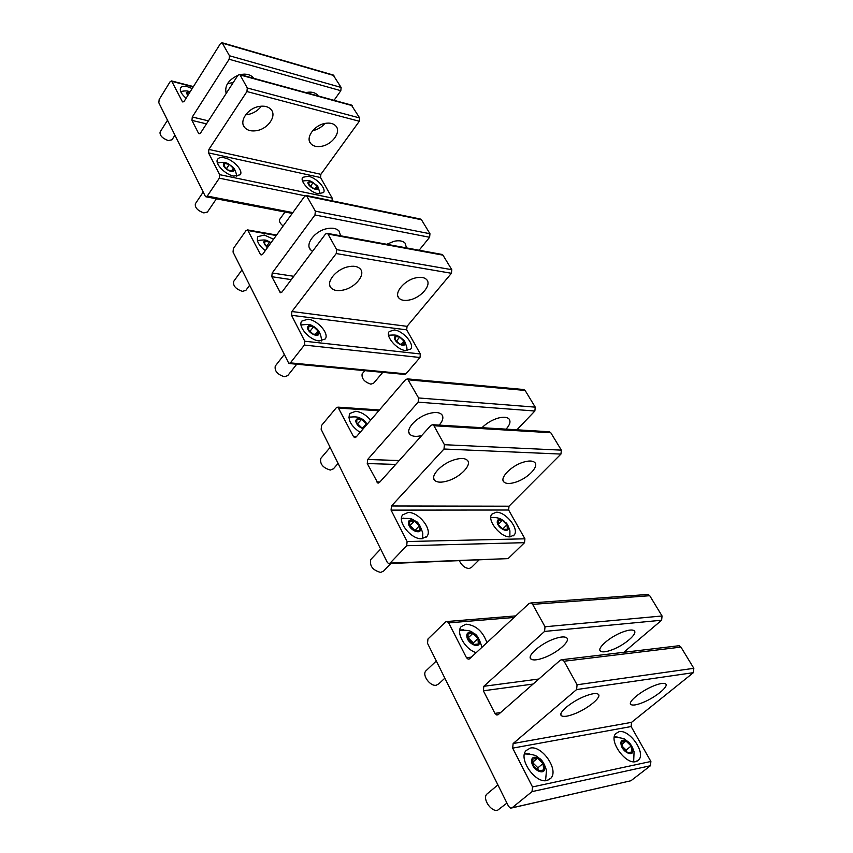<?xml version="1.0" encoding="UTF-8"?>
<svg xmlns="http://www.w3.org/2000/svg" width="853" height="853" viewBox="0 0 853 853"><rect width="100%" height="100%" fill="white"/><g stroke="black" fill="none" stroke-linecap="round" stroke-linejoin="round"><path stroke-width="1.28" d="M382.784 372.356L373.614 383.21L370.874 384.159C364.38 381.973 361.459 378.551 362.13 373.902L362.28 373.721M404.962 343.279C405.42 348.376 394.395 342.682 394.502 337.852C394.736 335.751 396.357 335.336 399.385 336.615L403.49 339.942L404.962 343.279M395.547 340.07L399.748 344.079L403.938 344.559L403.917 341.061L399.748 337.084L395.557 336.572L395.547 340.07M399.748 337.084L396.485 340.965M403.917 341.061L401.23 344.249M249.566 285.307L245.877 290.361L242.433 291.353C235.865 289.124 232.922 285.851 233.615 281.511L241.932 269.953M267.277 247.882L263.662 242.369C264.099 240.567 265.805 240.237 268.78 241.367L271.051 242.678M270.732 243.116L269.644 242.071L265.006 241.282L264.547 244.502L267.607 247.423M269.644 242.071L266.52 246.389M296.737 364.22L287.738 375.608L284.433 376.749C277.47 374.542 274.421 370.991 275.263 366.076L275.359 365.958M313.829 326.528L316.708 328.736L318.958 333.256C319.033 338.62 307.005 332.542 307.56 327.467C308.104 325.1 310.193 324.79 313.829 326.528C311.185 325.857 312.443 323.522 301.024 325.014L301.376 324.908M308.551 329.802L312.966 334.056L317.679 334.6L317.966 330.921L313.573 326.699L308.871 326.134L308.551 329.802M313.573 326.699L310.034 331.231M317.966 330.921L315.279 334.323M390.823 563.481L383.573 571.062L380.673 572.438C372.804 570.305 369.477 566.019 370.724 559.589L371.183 559.099M422.725 537.88L422.587 538.68M401.496 518.411L403.97 518.112M420.614 528.668C421.233 535.609 408.416 529.724 408.48 523.06C407.969 516.182 420.614 522.068 420.614 528.668M409.707 525.928L414.622 530.694L419.452 530.619L419.367 525.811L414.494 521.087L409.675 521.13L409.707 525.928M414.494 521.087L409.707 525.608M415.091 530.683L410.229 525.597M419.367 525.811L415.08 530.321M506.938 803.089L497.63 810.233C491.264 812.163 482.286 798.941 486.711 794.228L487.959 793.194M524.488 753.913C538.083 754.521 536.548 756.984 539.554 758.413C542.273 760.108 544.577 764.107 546.474 770.408L545.568 780.676M524.542 753.679L529.83 753.967M544.651 767.114C546.069 776.23 532.4 770.771 531.707 761.91C530.417 752.868 543.894 758.349 544.651 767.114M533.285 765.493L538.797 770.92L543.692 769.928L543.062 763.552L537.593 758.168L532.698 759.117L533.285 765.493M537.593 758.168L532.965 762.006M538.147 770.28L537.912 767.785L533.05 763.008M543.062 763.552L537.912 767.785M338.097 463.414L333.448 468.787L330.324 470.056C322.935 467.881 319.758 464 320.781 458.402L321.016 458.125M348.834 417.202L350.146 416.968M363.25 428.76C358.825 427.118 356.277 424.41 355.626 420.625C358.281 416.595 362.056 417.863 366.971 424.442M366.225 425.295L366.278 423.77L361.661 419.313L356.885 419.015L356.725 423.216L361.373 427.705L364.028 427.854M361.661 419.313L357.418 423.877M361.693 427.716L357.738 423.898M366.278 423.77L362.824 427.779M444.85 678.188L438.783 683.839L436.16 685.258C430.104 686.441 421.926 675.171 425.764 670.991L426.553 670.245M459.756 630.004L463.595 629.845M479.397 641.68C480.378 649.602 467.145 643.898 466.858 636.231C466.005 628.362 479.055 634.078 479.397 641.68M468.254 639.43L473.447 644.505L478.32 644.015L477.989 638.492L472.839 633.459L467.966 633.907L468.254 639.43M472.839 633.459L468.169 637.863L473.308 642.885L473.394 644.452M477.989 638.492L473.308 642.885M478.864 560.122L471.464 567.437L469.107 568.535C464.949 568.098 461.729 565.539 459.447 560.869M490.816 517.611L492.085 517.536M508.271 527.431C509.284 533.925 497.619 528.402 497.214 522.164C497.576 518.603 499.986 518.325 504.432 521.322L508.271 527.431M498.493 524.851L503.131 529.318L507.386 529.255L506.981 524.755L502.374 520.319L498.131 520.351L498.493 524.851M502.374 520.319L498.451 524.243M506.981 524.755L502.758 528.956M614.288 737.035C621.496 737.898 625.217 738.815 625.462 739.786L628.128 741.779C630.431 743.443 632.425 746.77 634.078 751.76L633.651 761.772M614.331 736.789L617.401 737.067M632.766 749.35C634.568 757.731 622.221 752.57 621.059 744.424C619.374 736.107 631.572 741.278 632.766 749.35M622.669 747.74L627.851 752.772L632.094 751.909L631.156 746.055L626.006 741.054L621.762 741.875L622.669 747.74M626.006 741.054L622.114 744.147M626.273 751.237L626.091 750.054L622.487 746.546M631.156 746.055L626.091 750.054M283.121 226.002C279.997 223.411 278.856 221.204 279.688 219.381L284.998 212.013M317.86 188.001C317.913 192.053 307.475 186.295 307.954 182.521L311.526 181.529L316.847 185.464L317.86 188.001M308.818 184.387L312.646 188.012L316.74 188.886L316.996 186.135L313.179 182.531L309.095 181.646L308.818 184.387M313.179 182.531L310.609 186.082M316.996 186.135L315.226 188.566M171.997 139.785L168.286 140.596C162.369 138.346 159.628 135.499 160.087 132.055L167.508 120.22M187.713 95.653L186.359 92.54L190.144 91.793M189.792 92.348L187.745 91.825L187.084 94.32L188.001 95.195M207.45 211.992L203.856 212.909C197.619 210.67 194.793 207.62 195.358 203.771L203.206 192.042M234.127 170.184C233.818 174.385 222.516 168.244 223.411 164.341C223.795 162.944 225.224 162.635 227.687 163.424L232.805 166.996L234.127 170.184M224.211 166.292L228.22 170.11L232.784 171.08L233.327 168.244L229.329 164.437L224.776 163.456L224.211 166.292M229.329 164.437L226.567 168.542M233.327 168.244L231.579 170.824M553.714 639.078C540.248 643.898 526.429 656.181 531.014 659.081C533.221 660.553 537.582 660.094 544.097 657.706C557.34 652.908 571.126 640.806 566.595 637.777C564.473 636.317 560.176 636.743 553.714 639.078M483.832 686.292L483.374 690.791L494.921 713.396L496.755 714.985L498.301 714.569L560.368 660.137L562.212 659.668L564.057 661.224L577.076 684.778L576.596 689.565L513.133 743.528L512.674 748.134L532.507 786.946L532.027 791.627L512.045 807.812L510.659 808.186L508.58 806.394L427.524 643.322L427.95 639.025L445.554 621.976L447.143 621.506L448.678 622.882L466.463 657.695L468.116 659.145L469.694 658.697L529.116 603.444L530.992 602.954L532.645 604.361L545.024 626.763L544.545 631.433L483.832 686.292L538.84 679.02M646.862 594.52L648.109 594.434L649.741 595.703L662.056 615.983L661.619 620.227L623.81 652.31M612.081 649.805C624.556 645.22 638.279 633.427 634.12 630.708C632.297 629.45 628.501 629.887 622.743 632.009C610.055 636.615 596.311 648.568 600.523 651.159C602.41 652.428 606.27 651.98 612.081 649.805M486.935 642.672C482.873 631.38 475.899 625.217 466.015 624.161L461.132 626.667C455.651 632.766 465.343 649.655 476.198 652.652M512.674 748.134L631.124 726.543L631.54 722.352L693.393 672.665L693.83 668.315L680.939 647.096L679.127 645.71L677.74 645.87M635.741 761.644L638.918 759.703C645.817 752.218 629.151 728.995 619.001 731.703L615.642 733.687C608.669 740.98 625.569 764.661 635.741 761.644M547.04 780.495L551.07 778.021C558.854 769.385 541.794 745.095 530.246 748.102L525.992 750.64C518.123 759.063 535.46 783.864 547.04 780.495M654.176 685.684C641.328 690.642 626.987 702.414 631.017 704.567C632.809 705.623 636.658 704.983 642.544 702.659C655.179 697.733 669.477 686.121 665.521 683.85C663.794 682.795 660.009 683.413 654.176 685.684M585.265 696.091C571.606 701.294 557.18 713.385 561.573 715.795C563.673 717.021 568.034 716.36 574.655 713.79C588.069 708.619 602.463 696.698 598.145 694.161C596.119 692.935 591.822 693.574 585.265 696.091M631.124 726.543L650.882 761.473L650.455 765.727L630.932 780.751L511.939 807.898M439.231 425.114C443.027 420.646 443.837 417.096 441.683 414.473C439.231 412.212 434.977 411.914 428.92 413.577C416.285 417.01 404.77 429.784 409.962 434.38C412.244 436.523 416.147 436.917 421.681 435.584M367.675 459.479L367.27 463.542L377.826 483.011L379.446 482.478L430.925 425.327L432.812 424.73L433.942 425.754L444.424 444.712L443.986 449.019L391.484 505.978L391.069 510.126L407.116 541.527L406.689 545.739L390.12 563.076L388.584 563.566L387.273 562.34L321.154 429.336L321.549 425.434L336.338 407.723L337.948 407.137L353.483 436.555L354.539 437.557L356.159 436.981L405.676 379.521L407.542 378.892L418.578 397.956L418.162 402.158L367.675 459.479L399.193 460.545M523.337 389.501L525.107 390.439L535.247 407.148L534.863 411.007L516.907 429.805M506.085 429.155C509.998 424.751 510.947 421.329 508.942 418.866C506.799 416.914 503.014 416.712 497.576 418.258C491.509 420.22 486.327 423.376 482.02 427.694M370.671 420.145C366.108 414.899 361.118 411.946 355.68 411.285L349.869 413.438C347.416 419.516 350.818 425.85 360.073 432.45M391.069 510.126L508.633 510.019L509.017 506.202L560.954 454.073L561.359 450.139L550.782 432.727L548.82 431.725M510.009 536.857L514.21 534.97C519.53 529.052 505.701 511.64 496.233 512.237L491.882 514.135C486.487 519.946 500.54 537.657 510.009 536.857M421.734 538.733L426.937 536.377C432.802 529.713 418.674 511.853 408.118 512.461L402.723 514.839C396.784 521.396 411.167 539.586 421.734 538.733M523.305 462.198C511.182 465.791 499.218 478.16 503.952 482.03C506.096 483.886 509.945 483.95 515.511 482.244C527.453 478.65 539.416 466.442 534.692 462.454C532.613 460.631 528.817 460.545 523.305 462.198M454.468 459.746C441.651 463.435 429.688 476.145 434.774 480.431C437.226 482.574 441.566 482.723 447.772 480.868C460.385 477.158 472.359 464.618 467.273 460.225C464.885 458.104 460.609 457.944 454.468 459.746M508.633 510.019L524.915 538.808L524.531 542.668L508.1 558.608L389.437 563.534M340.635 235.801L339.089 231.088C336.466 228.316 332.307 227.527 326.614 228.732C314.757 231.174 304.969 244.075 310.492 249.737L312.507 251.358M272.182 273.013L271.819 276.713L280.381 292.728L281.948 292.078L325.494 234.063L327.275 233.349L328.01 234.053L336.626 249.641L336.231 253.544L291.907 311.526L291.534 315.301L304.777 341.232L304.393 345.06L290.383 362.877L288.858 363.474L233.04 252.061L233.391 248.49L246.037 230.587L247.573 229.905L260.357 254.29L261.061 254.994L262.617 254.322L304.66 196.275L306.419 195.54L315.354 211.149L314.97 214.977L272.182 273.013L293.795 276.297M420.337 219.029L421.457 219.743L429.965 233.743L429.603 237.273L419.132 250.238M406.497 247.914L405.143 243.222C402.829 240.813 399.097 240.183 393.958 241.314L386.772 244.289M273.536 239.235L264.334 235.033L257.947 236.633C256.124 240.578 258.566 245.269 265.251 250.686M291.534 315.301L406.7 329.834L407.052 326.336L451.429 273.28L451.791 269.687L442.952 255.143L441.726 254.386M405.815 350.583L410.73 349.026C414.899 344.335 403.064 330.676 394.299 329.983L389.235 331.54C385.023 336.167 397.05 350.039 405.815 350.583M319.214 340.933L325.174 339.036C329.663 333.854 317.583 319.992 307.954 319.203L301.823 321.08C297.27 326.209 309.564 340.294 319.214 340.933M415.411 277.95C403.959 280.541 393.809 293.133 398.948 298.113C401.283 300.491 405.09 301.045 410.346 299.776C421.649 297.153 431.831 284.71 426.649 279.613C424.357 277.289 420.614 276.735 415.411 277.95M347.725 266.872C335.698 269.505 325.569 282.396 331.039 287.866C333.683 290.596 337.927 291.289 343.759 289.945C355.626 287.269 365.777 274.527 360.275 268.951C357.684 266.275 353.494 265.582 347.725 266.872M406.7 329.834L420.358 353.963L419.996 357.503L405.943 373.859L404.407 374.403L289.38 363.527M227.591 83.477L233.146 82.677M253.736 78.316L253.341 77.794C250.633 74.712 246.592 73.593 241.228 74.446L240.311 74.648M237.87 75.384C228.295 79.947 224.403 85.961 226.184 93.425M192.288 117L191.946 120.401L198.514 133.26L199.058 133.814L200.519 133.068L237.955 75.256L239.586 74.446L240.088 74.957L247.295 87.987L246.933 91.559L208.9 149.424L208.548 152.89L219.669 174.662L219.328 178.17L207.279 196.073L205.84 196.766L205.242 196.147L158.839 102.797L159.17 99.513L170.142 81.685L171.56 80.918L182.275 101.475L182.777 101.987L184.216 101.23L220.479 43.567L222.079 42.725L229.478 55.765L229.137 59.262L192.288 117L208.42 120.87M244.555 74.136L243.606 75.544M307.997 92.22L307.4 93.02M333.16 75.021L341.136 87.454L340.816 90.706L334.045 100.313M318.244 95.984L317.689 95.227C315.269 92.529 311.633 91.591 306.771 92.412L305.907 92.604M192.181 88.563L187.457 86.718C184.12 85.908 181.881 86.228 180.729 87.688C179.386 90.386 181.177 93.894 186.093 98.234M208.548 152.89L320.557 177.541L320.877 174.321L359.326 121.265L359.657 117.949L351.361 105.058M318.073 193.716L323.468 192.607C326.763 188.854 316.42 177.712 308.285 176.23L302.762 177.307C299.424 181.028 309.938 192.33 318.073 193.716M233.786 176.102L240.205 174.79C243.713 170.707 233.146 159.468 224.307 157.816C221.108 157.155 218.912 157.592 217.728 159.106C214.178 163.147 224.936 174.566 233.786 176.102M324.929 123.429C314.107 125.295 305.342 137.866 310.716 143.571C313.168 146.289 316.879 147.174 321.848 146.236C332.553 144.328 341.349 131.874 335.911 126.063C333.512 123.418 329.844 122.544 324.929 123.429C321.72 127.161 317.689 129.571 312.87 130.669L312.646 130.712M258.96 106.486C247.647 108.352 238.936 121.19 244.587 127.406C247.338 130.509 251.464 131.565 256.956 130.594C268.141 128.686 276.884 115.965 271.158 109.642C268.46 106.614 264.398 105.569 258.96 106.486M245.621 114.824L248.191 114.494C253.682 113.268 258.064 110.495 261.338 106.177M320.557 177.541L332.158 198.067L332.126 200.839M544.545 631.433L661.619 620.227M466.463 657.695L471.357 657.151M532.645 604.361L649.741 595.703M448.678 622.882L514.05 617.465M494.921 713.396L500.647 712.511M513.133 743.528L631.54 722.352M512.045 807.812L630.932 780.751M532.027 791.627L650.455 765.727M532.507 786.946L650.882 761.473M576.596 689.565L693.393 672.665M577.076 684.778L693.83 668.315M564.057 661.224L680.939 647.096M483.374 690.791L533.104 684.053M545.024 626.763L662.056 615.983M418.162 402.158L534.863 411.007M353.483 436.555L356.405 436.693M408.566 379.841L525.107 390.439M338.929 408.086L378.732 410.783M376.663 481.934L379.884 481.988M391.484 505.978L509.017 506.202M390.12 563.076L508.1 558.608M406.689 545.739L524.531 542.668M407.116 541.527L524.915 538.808M443.986 449.019L560.954 454.073M444.424 444.712L561.359 450.139M433.942 425.754L550.782 432.727M367.27 463.542L395.707 464.427M418.578 397.956L535.247 407.148M314.97 214.977L429.603 237.273M260.357 254.29L262.361 254.61M307.091 196.201L421.457 219.743M248.244 230.577L276.244 235.513M279.603 291.961L281.789 292.27M291.907 311.526L407.052 326.336M290.383 362.877L405.943 373.859M304.393 345.06L419.996 357.503M304.777 341.232L420.358 353.963M336.231 253.544L451.429 273.28M336.626 249.641L451.791 269.687M328.01 234.053L442.952 255.143M271.819 276.713L291.289 279.624M315.354 211.149L429.965 233.743M229.137 59.262L340.816 90.706M182.275 101.475L183.694 101.816M222.548 43.204L333.907 75.544M172.029 81.419L193.226 86.889M198.514 133.26L200.039 133.612M208.9 149.424L320.877 174.321M207.279 196.073L292.835 212.6M219.328 178.17L305.086 195.817M219.669 174.662L332.158 198.067M246.933 91.559L359.326 121.265M247.295 87.987L359.657 117.949M240.088 74.957L352.172 105.623M191.946 120.401L206.479 123.856M229.478 55.765L341.136 87.454M403.49 339.942C404.29 340.07 405.431 342.671 406.892 347.736L406.956 350.647M399.385 336.615C396.805 336.082 399.151 334.419 388.573 335.25M364.828 370.66L362.13 373.902M268.78 241.367C266.179 240.983 268.237 239.021 257.414 240.599M316.708 328.736C316.932 328.842 320.621 332.084 321.421 339.163L321.41 340.955M284.081 354.763L275.263 366.076M401.486 518.539C414.398 517.792 412.777 520.255 415.475 521.098C417.863 521.535 420.305 525.576 422.8 533.21L422.598 538.638M380.651 549.033L370.724 559.589M497.896 784.92L486.711 794.228M367.206 424.165C364.647 420.902 362.685 419.068 361.309 418.674C359.891 418.418 359.593 415.987 348.834 417.277M330.132 447.409L320.781 458.402M459.724 630.186C473.031 629.994 471.506 632.51 474.311 633.598C476.848 634.621 479.215 638.62 481.412 645.572L481.604 647.63M436.299 660.99L425.764 670.991M505.562 522.377C507.066 523.379 508.516 526.184 509.913 530.811L509.87 536.857M504.432 521.322L500.807 518.997C501.543 519.146 496.019 516.715 490.816 517.718M316.847 185.464C317.529 185.218 318.574 187.959 320.014 193.674L320.024 193.951M311.526 181.529C311.377 181.689 309.906 179.844 302.548 181.039M189.974 91.74L188.556 91.303C186.487 90.695 183.885 90.813 180.719 91.634M174.929 135.158L171.911 139.913M236.739 176.358C235.631 168.862 232.666 167.028 232.805 166.996M227.687 163.424L226.066 162.859C223.657 162.102 220.788 162.177 217.462 163.072M216.406 198.802L207.407 212.066M530.246 657.642L531.014 659.081M468.116 659.145L469.225 659.028M530.992 602.954L648.109 594.434M496.755 714.985L497.981 714.793M636.924 761.26L638.918 759.703M548.714 779.93L551.07 778.021M630.452 703.565L631.017 704.567M560.89 714.526L561.573 715.795M562.212 659.668L679.127 645.71M447.143 621.506L515.734 615.898M599.883 650.039L600.523 651.159M408.907 432.407L409.962 434.38M354.539 437.557L355.221 437.589M407.542 378.892L524.083 389.565M377.826 483.011L378.593 483.033M513.314 535.844L514.21 534.97M426.031 537.315L426.937 536.377M503.11 480.548L503.952 482.03M433.772 478.554L434.774 480.431M432.812 424.73L549.652 431.778M337.948 407.137L379.436 409.973M309.255 247.434L310.492 249.737M306.419 195.54L420.774 219.125M397.935 296.332L398.948 298.113M329.834 285.627L331.039 287.866M327.275 233.349L442.206 254.471M247.573 229.905L276.585 235.033M222.079 42.725L333.427 75.096M309.586 141.598L310.716 143.571M243.265 124.943L244.587 127.406M206.17 196.83L292.248 213.41M239.586 74.446L351.649 105.132M171.56 80.918L193.428 86.579"/></g></svg>
